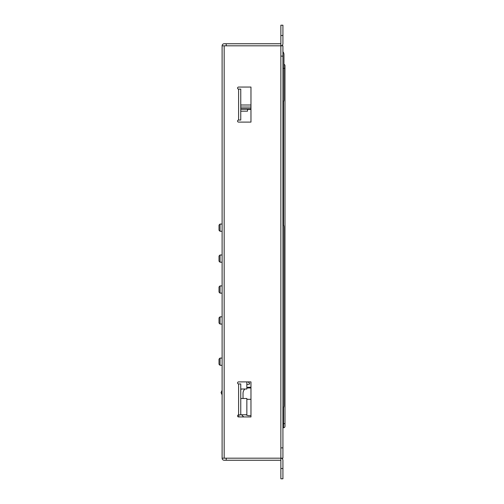 <?xml version="1.0" encoding="UTF-8"?>
<svg xmlns="http://www.w3.org/2000/svg" width="504" height="504" viewBox="0 0 504 504"><rect width="100%" height="100%" fill="white"/><g stroke="black" fill="none" stroke-linecap="round" stroke-linejoin="round"><path stroke-width="0.76" d="M238.6 87.053A1.033 1.033 0 0 0 237.567 88.087A1.033 1.033 0 0 0 238.6 89.113L240.761 89.113L240.761 120.047L238.6 120.047A1.033 1.033 0 0 0 237.567 121.073A1.033 1.033 0 0 0 238.6 122.107L250.967 122.107L250.967 87.053L238.6 87.053M238.6 414.886A1.033 1.033 0 0 0 237.567 415.913A1.033 1.033 0 0 0 238.6 416.947L250.967 416.947L250.967 381.893L238.6 381.893A1.033 1.033 0 0 0 237.567 382.927A1.033 1.033 0 0 0 238.6 383.954L240.761 383.954L240.761 414.886L238.6 414.886L238.6 383.954M280.867 35.507L280.867 25.2L282.927 25.2L282.927 35.507L280.867 35.507L280.867 43.754L224.167 43.754A2.06 2.06 0 0 0 222.107 45.82L222.107 458.18L280.867 458.18L280.867 447.873L282.927 447.873L282.927 458.18L280.867 458.18A2.06 2.06 0 0 1 282.927 460.246L282.927 478.8L280.867 478.8L280.867 468.493L282.927 468.493M280.867 43.754L280.867 45.82L224.167 45.82L224.167 458.18M245.99 414.779A6.187 6.187 0 0 0 249.215 415.687L250.967 415.687L250.967 399.319L246.847 399.319M246.847 387.979L250.967 387.979L250.967 387.229L249.215 387.229A6.187 6.187 0 0 0 246.847 387.702M238.802 414.886L238.802 416.947L243.854 416.947A9.173 9.173 0 0 1 241.712 414.779M222.107 45.82L224.167 45.82M222.107 458.18A2.06 2.06 0 0 0 224.167 460.246L226.227 460.246L226.227 458.18M280.867 458.18L280.867 460.246L226.227 460.246M226.227 43.754L226.227 45.82M282.927 56.127L280.867 56.127L280.867 45.82L282.927 45.82L282.927 447.873M280.867 56.127L280.867 447.873M280.867 45.82A2.06 2.06 0 0 0 282.927 43.754L282.927 35.507M280.867 460.246L280.867 468.493M219.013 359.113L220.04 358.079L220.04 365.299L219.013 364.266L219.013 359.125M219.013 317.873L220.04 316.846L220.04 324.059L219.013 323.033L219.013 317.885M219.013 286.946L220.04 285.919L220.04 293.133L219.013 292.099L219.013 286.959M222.107 254.993L220.04 254.993L219.013 256.019L219.013 261.173L220.04 262.206L222.107 262.206M222.107 224.059L220.04 224.059L219.013 225.093L219.013 230.246L220.04 231.279L222.107 231.279M222.107 358.079L220.04 358.079M222.107 365.299L220.04 365.299M222.107 316.846L220.04 316.846M222.107 324.059L220.04 324.059M222.107 285.919L220.04 285.919M222.107 293.133L220.04 293.133M222.107 390.31L221.073 392.616L222.107 394.922M240.761 389.006L246.847 389.006L246.847 381.893M240.761 398.494L246.847 398.494L246.847 414.779L240.761 414.779M240.761 107.056L250.967 107.056M282.927 408.492A4.127 4.127 0 0 0 283.96 405.764L283.96 226.894A4.127 4.127 0 0 0 282.927 224.167M282.927 102.564A4.127 4.127 0 0 0 283.96 99.836L283.96 54.476A4.127 4.127 0 0 0 282.927 51.748M240.761 111.176L247.508 111.176L247.508 109.217L240.761 109.217M240.761 108.707L250.967 108.707M246.847 384.584A9.28 9.28 0 0 1 249.026 384.256A0.624 0.624 0 0 0 249.436 383.191L248.138 381.893M240.761 389.939A9.28 9.28 0 0 1 241.214 389.006M244.875 389.006A6.187 6.187 0 0 0 243.029 393.416L243.029 398.494M282.927 427.751L283.544 427.751A1.443 1.443 0 0 0 284.987 426.308A1.443 1.443 25.5 0 1 283.544 427.751L283.544 423.625L284.987 423.625L284.987 426.308L284.987 65.696A1.443 1.443 0 0 0 283.96 64.31M247.508 109.374L250.967 109.374M238.6 89.113L238.6 120.047M220.04 254.993L220.04 262.206M220.04 224.059L220.04 231.279M240.761 104.99L250.967 104.99M284.987 68.374L283.544 68.374M282.927 423.625L283.544 423.625L283.544 407.56M283.544 225.099L283.544 101.638M247.508 109.217L248.018 108.707L247.508 109.217"/></g></svg>

